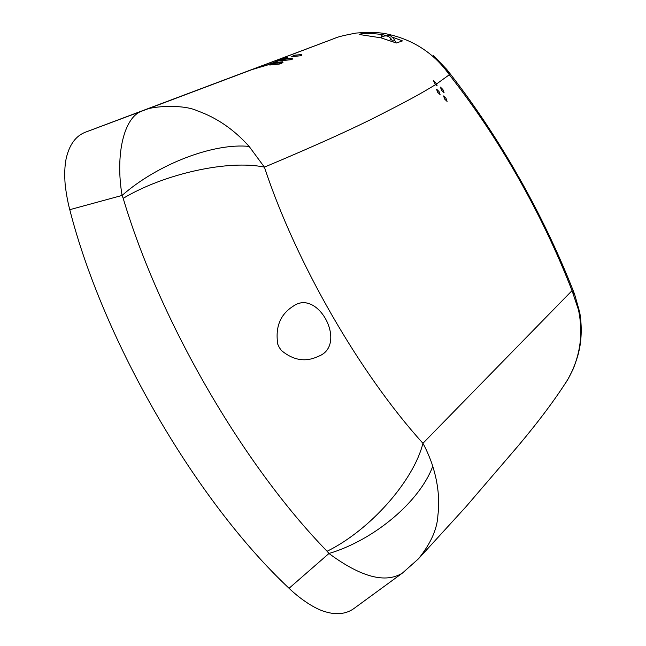 <?xml version="1.0" encoding="UTF-8"?>
<svg xmlns="http://www.w3.org/2000/svg" width="646" height="646" viewBox="0 0 646 646"><rect width="100%" height="100%" fill="white"/><g stroke="black" fill="none" stroke-linecap="round" stroke-linejoin="round"><path stroke-width="0.97" d="M289.061 588.288C300.374 599.254 315.426 609.194 325.56 611.827C336.566 615.073 345.917 614.047 353.62 608.75L402.41 573.083C385.428 583.661 360.944 577.136 328.959 553.493L289.061 588.288C196.247 501.199 103.457 341.669 69.768 209.684L122.078 195.439L123.192 198.338C164.657 173.475 229.031 159.546 264.408 167.144C319.342 144.066 360.339 125.381 387.406 111.088C407.327 101.034 423.34 92.225 435.444 84.674L437.092 85.87L436.639 83.923L449.309 74.75L446.338 68.92M512.714 166.587L518.609 176.972L518.132 177.602C496.976 140.408 474.035 106.122 449.309 74.75C445.578 69.364 441.145 64.196 436.018 59.262C422.896 46.883 407.182 38.607 388.86 34.432C381.059 32.373 370.198 31.912 356.285 33.051C344.649 35.183 337.511 36.927 334.862 38.276L274.243 61.209L287.599 57.381L266.903 65.23L253.014 69.219L143.089 110.66C151.778 105.718 183.932 104.264 197.208 110.781C216.668 117.62 233.973 129.499 249.13 146.424C213.745 142.758 157.713 164.036 122.078 195.439C115.149 154.652 123.862 116.167 142.855 110.749L85.474 132.18C75.8 135.862 69.364 144.656 66.158 158.569C64.689 165.731 64.366 174.501 65.189 184.877C66.288 194.01 67.806 202.279 69.768 209.684M85.538 132.155L334.709 38.34M565.371 383.433L568.068 379.024C580.108 357.496 583.58 334.434 578.485 309.846L572.033 290.643L574.819 294.794M579.833 312.898L578.485 309.846M518.132 177.602C539.248 214.819 557.215 252.505 572.033 290.643L422.936 443.309C426.263 449.204 430.648 459.419 432.755 466.267C438.093 483.353 439.805 499.713 437.907 515.338C437.213 529.098 430.729 543.601 418.438 558.83L402.418 573.083M432.755 466.267C419.876 501.377 374.47 539.983 328.959 553.493L327.102 551.256C370.223 530.091 413.61 480.769 422.936 443.309C359.523 373.186 295.82 262.47 264.408 167.144L249.13 146.424M279.298 347.491L277.78 344.253C275.148 327.175 280.202 314.545 292.945 306.374C318.082 287.599 348.428 345.545 318.107 356.422C305.558 362.398 293.3 360.395 281.333 350.423L279.298 347.491M318.098 356.43C348.267 345.828 318.405 287.656 292.937 306.374C280.186 314.545 275.139 327.175 277.78 344.253M436.018 59.262L433.466 55.572L446.838 69.542C470.805 100.009 493.051 132.858 513.586 168.089L518.609 176.972M253.256 69.138L85.474 132.18M441.549 90.27L444.093 92.725L442.938 89.584L440.41 87.089L441.549 90.27M444.642 99.064L447.097 101.422L446.015 98.353L443.576 95.947L444.642 99.064M437.592 92.233L440.079 94.582L439.014 91.53L436.543 89.132L437.592 92.233M392.76 37.274L402.466 40.908L396.386 42.999L380.898 37.823L359.119 34.472C361.615 33.14 368.761 33.083 380.542 34.311L385.759 35.36M292.016 58.1L284.523 58.907L292.016 58.1L292.557 59.069L291.023 59.262M290.668 58.616L290.886 59.707L280.832 60.781L283.57 59.271L290.668 58.616L283.158 59.424M282.48 61.782L274.889 62.597L282.48 61.782L283.021 62.759L281.454 62.961M281.099 62.323L273.492 63.13L281.099 62.323L281.64 63.308L280.073 63.502M279.718 62.864L279.936 63.978L269.753 65.036L272.515 63.51L279.718 62.864L272.095 63.671M301.383 54.579L301.601 55.653L291.653 56.703L294.342 55.217L301.383 54.579L293.946 55.37M435.444 84.674L433.296 80.306L436.639 83.923M380.559 34.319L382.052 36.935M384.313 36.031L390.144 35.465L393.543 38.429L394.666 40.407L392.574 41.263L391.444 39.285C389.005 35.982 386.058 35.102 382.61 36.644L380.575 37.751L382.61 36.644L381.358 34.456M253.014 69.219L274.001 61.305M284.523 58.907L283.99 59.214M292.234 59.19L291.701 58.221M290.886 59.707L290.353 58.738M274.889 62.597L274.332 62.92M282.698 62.888L282.157 61.911M273.492 63.13L272.935 63.461M281.317 63.429L280.776 62.452M279.936 63.978L279.395 62.993M301.601 55.653L301.076 54.692M286.38 57.841L266.346 65.343M266.314 65.286L251.617 69.744L273.969 61.313L286.307 57.712M524.697 187.695L519.222 178.054M327.102 551.256C243.058 464.942 159.788 321.337 123.192 198.338M391.444 39.285L389.425 40.31M273.734 61.402L253.297 69.114M418.438 558.83L465.895 506.835L518.996 444.908C539.604 420.271 555.956 398.316 568.06 379.04L572.453 370.481C573.729 368.43 578.606 354.024 578.848 351.537C580.173 346.313 582.91 331.43 579.753 312.446L574.585 294.205C560.3 257.463 543.27 221.247 523.502 185.539M334.862 38.284L274.243 61.209M390.144 35.465L393.608 38.445L396.135 42.886M273.969 61.313L253.539 69.025M518.617 176.843L523.22 185.031"/></g></svg>
